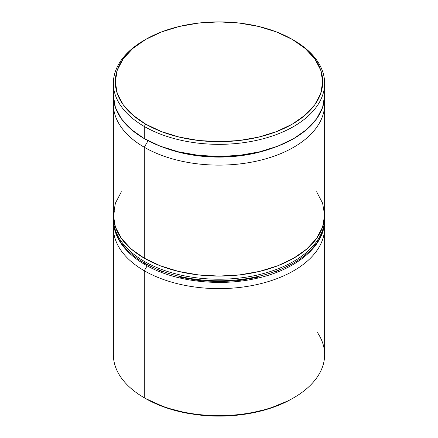 <?xml version="1.0" encoding="UTF-8"?>
<svg xmlns="http://www.w3.org/2000/svg" width="438" height="438" viewBox="0 0 438 438"><rect width="100%" height="100%" fill="white"/><g stroke="black" fill="none" stroke-linecap="round" stroke-linejoin="round"><path stroke-width="0.66" d="M144.299 147.261A105.64 60.992 0 0 0 262.849 159.618A105.64 60.992 0 0 0 324.377 99.82A105.64 60.992 180 0 1 324.64 104.129A105.64 60.992 180 0 1 259.427 160.478A105.64 60.992 180 0 1 144.299 147.261L144.299 258.217A105.64 60.992 0 0 0 259.427 271.434A105.64 60.992 0 0 0 324.64 215.085L322.609 226.988L316.597 238.431L306.835 248.97L293.701 258.217L277.692 265.8L259.427 271.434L239.608 274.905L219 276.077L198.392 274.905L178.573 271.434L160.308 265.8L144.299 258.217L144.299 147.261A105.64 60.992 180 0 1 113.36 104.129A105.64 60.992 180 0 1 113.623 99.82A105.64 60.992 0 0 0 144.299 147.261L148.082 140.713L144.299 147.261M273.334 147.814A99.88 57.663 180 0 1 164.666 147.814A99.88 57.663 0 0 0 273.334 147.814M317.545 332.694A105.64 60.992 180 0 1 293.701 397.792A105.64 60.992 180 0 1 144.299 397.792A105.64 60.992 0 0 0 259.427 411.014A105.64 60.992 0 0 0 324.64 354.665L324.64 227.634A105.64 60.992 180 0 1 259.427 283.983A105.64 60.992 180 0 1 144.299 270.761L147.146 265.833L144.299 270.761A105.64 60.992 0 0 0 262.488 283.216A105.64 60.992 0 0 0 324.432 223.78M288.762 400.551L293.241 398.06L288.762 400.551L268.702 408.796L245.844 414.074L221.475 416.1L196.963 414.748A103.718 59.88 0 0 0 288.762 400.551M191.828 413.746L196.963 414.748L187.409 413.269L191.828 413.746M145.657 398.58A103.718 59.88 0 0 0 187.409 413.269L165.011 407.367L145.657 398.575M145.657 39.442L144.299 40.225A105.64 60.992 0 0 0 144.299 126.478L145.657 124.124A103.718 59.88 180 0 1 145.657 39.442A103.718 59.88 180 0 1 292.343 39.442L276.624 31.99L258.694 26.461L239.236 23.05L219 21.9L198.764 23.05L179.306 26.461L161.376 31.99L145.657 39.442L132.758 48.514L123.177 58.867L117.274 70.102L115.282 81.78L117.274 93.464L123.177 104.698L132.758 115.052L145.657 124.124L161.376 131.575L179.306 137.105L198.764 140.516L219 141.666L239.236 140.516L258.694 137.105L276.624 131.575L292.343 124.124L305.242 115.052L314.823 104.698L320.725 93.464L322.718 81.78L320.725 70.102L314.823 58.867L305.242 48.514L292.343 39.442A103.718 59.88 180 0 1 292.343 124.124A103.718 59.88 180 0 1 145.657 124.124L144.299 126.478A105.64 60.992 0 0 0 293.701 126.478A105.64 60.992 0 0 0 293.701 40.225L293.701 40.225A105.64 60.992 180 0 1 324.64 83.351A105.64 60.992 180 0 1 259.427 139.7A105.64 60.992 180 0 1 144.299 126.478L144.299 138.632A105.64 60.992 0 0 0 259.427 151.855A105.64 60.992 0 0 0 324.64 95.506L322.609 107.403L316.597 118.846L306.835 129.391L293.701 138.632L277.692 146.215L259.427 151.855L239.608 155.326L219 156.497L198.392 155.326L178.573 151.855L160.308 146.215L144.299 138.632L144.299 126.478A105.64 60.992 180 0 1 113.36 83.351A105.64 60.992 180 0 1 144.983 39.831M144.299 270.761L144.299 397.792L144.299 270.761A105.64 60.992 180 0 1 113.36 227.634A105.64 60.992 180 0 1 113.568 223.78A105.64 60.992 0 0 0 144.299 270.761M113.36 95.506A105.64 60.992 0 0 0 144.299 138.632L131.165 129.391L121.403 118.846L115.391 107.403L113.36 95.506L113.36 83.351M113.36 104.129L113.36 215.085A105.64 60.992 0 0 0 144.299 258.217L131.165 248.97L121.403 238.431L115.391 226.988L113.36 215.085L115.391 203.188L121.403 191.745M316.597 191.745L322.609 203.188L324.64 215.085L324.64 104.129M113.36 227.634L113.36 354.665A105.64 60.992 0 0 0 144.299 397.792L144.299 397.792M323.682 227.984A105.64 60.992 180 0 1 252.764 277.582A105.64 60.992 180 0 1 144.299 262.92A3.843 2.217 120 0 0 145.098 264.678A3.843 2.217 -60 0 1 144.299 262.92A105.64 60.992 0 0 0 259.427 276.143A105.64 60.992 0 0 0 324.64 219.794C325.089 246.528 295.086 270.788 254.056 278.897C216.985 286.802 172.911 281.076 145.098 264.678C133.875 258.19 125.476 250.509 119.892 241.628C115.566 234.631 113.387 227.355 113.36 219.794A105.64 60.992 0 0 0 144.299 262.92L144.299 261.355A105.64 60.992 0 0 0 252.764 276.017A105.64 60.992 0 0 0 323.682 226.419M324.607 216.657A105.64 60.992 180 0 1 324.64 218.223A105.64 60.992 180 0 1 259.427 274.571A105.64 60.992 180 0 1 144.299 261.355L144.299 262.92A105.64 60.992 180 0 1 114.318 211.598M114.318 210.032A105.64 60.992 0 0 0 144.299 261.355A105.64 60.992 180 0 1 113.36 218.223L113.36 219.794M145.098 264.678A3.843 2.217 -60 0 0 147.015 264.486L162.443 271.795M180.045 277.227L199.142 280.572L219 281.705L238.858 280.572L257.955 277.227M275.557 271.795L290.985 264.486M293.241 398.06L293.701 397.792M324.64 83.351L324.64 95.506M324.64 219.794L324.607 216.629M113.393 216.629L113.36 218.223"/></g></svg>
